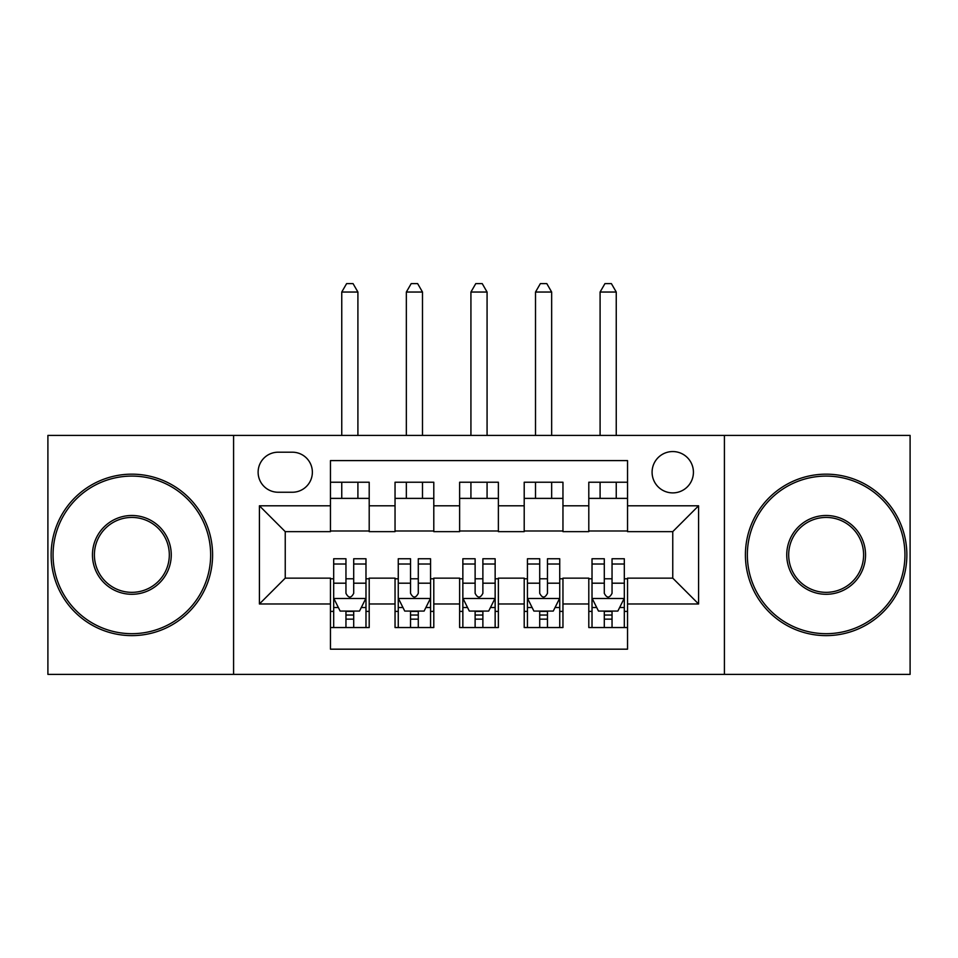 <?xml version="1.0" encoding="UTF-8"?>
<svg xmlns="http://www.w3.org/2000/svg" width="958" height="958" viewBox="0 0 958 958"><rect width="100%" height="100%" fill="white"/><g stroke="black" fill="none" stroke-linecap="round" stroke-linejoin="round"><path stroke-width="1.44" d="M672.755 451.553A20.669 20.669 0 0 0 652.087 472.222A20.669 20.669 0 0 0 672.755 492.891A20.669 20.669 0 0 0 693.424 472.222A20.669 20.669 0 0 0 672.755 451.553M724.416 674.372L910.1 674.372L910.1 435.411L724.416 435.411L724.416 674.372L233.584 674.372L233.584 435.411L47.9 435.411L47.9 674.372L233.584 674.372M627.538 482.233L588.799 482.233L588.799 505.8L562.957 505.8L562.957 531.642L588.799 531.642L588.799 505.8M562.957 505.8L562.957 482.233L524.206 482.233L524.206 505.8L498.376 505.8L498.376 531.642L524.206 531.642L524.206 505.8M498.376 505.8L498.376 482.233L459.624 482.233L459.624 505.8L433.794 505.8L433.794 531.642L459.624 531.642L459.624 505.8M433.794 505.8L433.794 482.233L395.043 482.233L395.043 531.642L369.201 531.642L369.201 482.233L330.462 482.233M330.462 627.538L369.201 627.538L369.201 578.141L395.043 578.141L395.043 627.538L433.794 627.538L433.794 578.141L459.624 578.141L459.624 603.971L433.794 603.971M459.624 603.971L459.624 627.538L498.376 627.538L498.376 578.141L524.206 578.141L524.206 603.971L498.376 603.971M524.206 603.971L524.206 627.538L562.957 627.538L562.957 578.141L588.799 578.141L588.799 603.971L562.957 603.971M278.143 492.244L292.346 492.244A20.022 20.022 0 0 0 312.368 472.222A20.022 20.022 0 0 0 292.346 452.2L278.143 452.2A20.022 20.022 0 0 0 258.121 472.222A20.022 20.022 0 0 0 278.143 492.244M724.416 435.411L233.584 435.411M627.538 505.8L627.538 460.594L330.462 460.594L330.462 531.642L285.245 531.642L285.245 578.141L330.462 578.141L330.462 649.177L627.538 649.177L627.538 578.141L672.755 578.141L672.755 531.642L627.538 531.642L627.538 505.8L698.586 505.8L698.586 603.971L627.538 603.971M330.462 603.971L259.414 603.971L259.414 505.8L330.462 505.8M588.799 603.971L588.799 627.538L627.538 627.538M330.462 498.376L369.201 498.376M330.462 530.995L369.201 530.995M330.462 578.788L333.683 578.788M345.958 578.788L353.706 578.788M365.98 578.788L369.201 578.788M330.462 611.396L333.683 611.396M345.958 611.396L353.706 611.396M365.98 611.396L369.201 611.396M395.043 530.995L433.794 530.995M395.043 498.376L433.794 498.376M395.043 578.788L398.265 578.788M410.539 578.788L418.287 578.788M430.561 578.788L433.794 578.788M395.043 611.396L398.265 611.396M410.539 611.396L418.287 611.396M430.561 611.396L433.794 611.396M459.624 578.788L462.858 578.788M475.12 578.788L482.88 578.788M495.142 578.788L498.376 578.788M459.624 611.396L462.858 611.396M475.12 611.396L482.88 611.396M495.142 611.396L498.376 611.396M459.624 498.376L498.376 498.376M459.624 530.995L498.376 530.995M524.206 578.788L527.439 578.788M539.713 578.788L547.461 578.788M559.735 578.788L562.957 578.788M524.206 611.396L527.439 611.396M539.713 611.396L547.461 611.396M559.735 611.396L562.957 611.396M524.206 498.376L562.957 498.376M524.206 530.995L562.957 530.995M588.799 578.788L592.02 578.788M604.294 578.788L612.042 578.788M624.317 578.788L627.538 578.788M588.799 611.396L592.02 611.396M604.294 611.396L612.042 611.396M624.317 611.396L627.538 611.396M588.799 498.376L627.538 498.376M588.799 530.995L627.538 530.995M285.245 531.642L259.414 505.8M285.245 578.141L259.414 603.971M698.586 505.8L672.755 531.642M698.586 603.971L672.755 578.141M345.958 619.143L353.706 619.143M333.683 564.023L345.958 564.023L345.958 558.765L333.683 558.765L333.683 598.163L340.138 611.072L359.513 611.072L365.98 598.163L365.98 558.765L353.706 558.765L353.706 564.023L365.98 564.023M365.98 598.163L365.98 627.538M333.683 598.163L333.683 627.538M353.706 611.072L353.706 627.538M345.958 627.538L345.958 611.072M345.958 564.023L345.958 593.313C348.532 598.295 351.119 598.295 353.706 593.313L353.706 564.023M357.909 498.376L357.909 482.233M357.909 435.411L357.909 292.034L341.755 292.034L341.755 435.411M341.755 498.376L341.755 482.233M341.755 292.034L346.604 283.628L353.059 283.628L357.909 292.034M131.857 476.09A78.796 78.796 0 0 0 53.061 554.886A78.796 78.796 0 0 0 131.857 633.681A78.796 78.796 0 0 0 210.652 554.886A78.796 78.796 0 0 0 131.857 476.09M131.857 635.621A80.735 80.735 0 0 1 51.133 554.886A80.735 80.735 0 0 1 131.857 474.162A80.735 80.735 0 0 1 212.592 554.886A80.735 80.735 0 0 1 131.857 635.621M131.857 515.488A39.398 39.398 0 0 1 171.254 554.886A39.398 39.398 0 0 1 131.857 594.283A39.398 39.398 0 0 1 92.459 554.886A39.398 39.398 0 0 1 131.857 515.488M131.857 592.343A37.458 37.458 0 0 0 169.315 554.886A37.458 37.458 0 0 0 131.857 517.428A37.458 37.458 0 0 0 94.399 554.886A37.458 37.458 0 0 0 131.857 592.343M826.143 476.09A78.796 78.796 0 0 0 747.348 554.886A78.796 78.796 0 0 0 826.143 633.681A78.796 78.796 0 0 0 904.939 554.886A78.796 78.796 0 0 0 826.143 476.09M826.143 635.621A80.735 80.735 0 0 1 745.408 554.886A80.735 80.735 0 0 1 826.143 474.162A80.735 80.735 0 0 1 906.867 554.886A80.735 80.735 0 0 1 826.143 635.621M826.143 515.488A39.398 39.398 0 0 1 865.541 554.886A39.398 39.398 0 0 1 826.143 594.283A39.398 39.398 0 0 1 786.746 554.886A39.398 39.398 0 0 1 826.143 515.488M826.143 592.343A37.458 37.458 0 0 0 863.601 554.886A37.458 37.458 0 0 0 826.143 517.428A37.458 37.458 0 0 0 788.685 554.886A37.458 37.458 0 0 0 826.143 592.343M410.539 619.143L418.287 619.143M398.265 564.023L410.539 564.023L410.539 558.765L398.265 558.765L398.265 598.163L404.731 611.072L424.107 611.072L430.561 598.163L430.561 558.765L418.287 558.765L418.287 564.023L430.561 564.023M430.561 598.163L430.561 627.538M398.265 598.163L398.265 627.538M418.287 611.072L418.287 627.538M410.539 627.538L410.539 611.072M410.539 564.023L410.539 593.313C413.126 598.295 415.7 598.295 418.287 593.313L418.287 564.023M422.49 498.376L422.49 482.233M422.49 435.411L422.49 292.034L406.348 292.034L406.348 435.411M406.348 498.376L406.348 482.233M406.348 292.034L411.186 283.628L417.64 283.628L422.49 292.034M475.12 619.143L482.88 619.143M462.858 564.023L475.12 564.023L475.12 558.765L462.858 558.765L462.858 598.163L469.312 611.072L488.688 611.072L495.142 598.163L495.142 558.765L482.88 558.765L482.88 564.023L495.142 564.023M495.142 598.163L495.142 627.538M462.858 598.163L462.858 627.538M482.88 611.072L482.88 627.538M475.12 627.538L475.12 611.072M475.12 564.023L475.12 593.313C477.707 598.295 480.293 598.295 482.88 593.313L482.88 564.023M487.071 498.376L487.071 482.233M487.071 435.411L487.071 292.034L470.929 292.034L470.929 435.411M470.929 498.376L470.929 482.233M470.929 292.034L475.767 283.628L482.233 283.628L487.071 292.034M539.713 619.143L547.461 619.143M527.439 564.023L539.713 564.023L539.713 558.765L527.439 558.765L527.439 598.163L533.893 611.072L553.269 611.072L559.735 598.163L559.735 558.765L547.461 558.765L547.461 564.023L559.735 564.023M559.735 598.163L559.735 627.538M527.439 598.163L527.439 627.538M547.461 611.072L547.461 627.538M539.713 627.538L539.713 611.072M539.713 564.023L539.713 593.313C542.288 598.295 544.874 598.295 547.461 593.313L547.461 564.023M551.652 498.376L551.652 482.233M551.652 435.411L551.652 292.034L535.51 292.034L535.51 435.411M535.51 498.376L535.51 482.233M535.51 292.034L540.36 283.628L546.814 283.628L551.652 292.034M604.294 619.143L612.042 619.143M592.02 564.023L604.294 564.023L604.294 558.765L592.02 558.765L592.02 598.163L598.487 611.072L617.862 611.072L624.317 598.163L624.317 558.765L612.042 558.765L612.042 564.023L624.317 564.023M624.317 598.163L624.317 627.538M592.02 598.163L592.02 627.538M612.042 611.072L612.042 627.538M604.294 627.538L604.294 611.072M604.294 564.023L604.294 593.313C606.869 598.295 609.456 598.295 612.042 593.313L612.042 564.023M616.245 498.376L616.245 482.233M616.245 435.411L616.245 292.034L600.091 292.034L600.091 435.411M600.091 498.376L600.091 482.233M600.091 292.034L604.941 283.628L611.396 283.628L616.245 292.034M395.043 603.971L369.201 603.971M395.043 505.8L369.201 505.8M333.851 598.487L365.812 598.487M365.98 607.516L361.298 607.516M338.366 607.516L333.683 607.516M353.706 583.194L365.98 583.194M333.683 583.194L345.958 583.194M345.958 615.036L353.706 615.036M398.432 598.487L430.405 598.487M430.561 607.516L425.879 607.516M402.947 607.516L398.265 607.516M418.287 583.194L430.561 583.194M398.265 583.194L410.539 583.194M410.539 615.036L418.287 615.036M463.013 598.487L494.987 598.487M495.142 607.516L490.46 607.516M467.54 607.516L462.858 607.516M482.88 583.194L495.142 583.194M462.858 583.194L475.12 583.194M475.12 615.036L482.88 615.036M527.595 598.487L559.568 598.487M559.735 607.516L555.053 607.516M532.121 607.516L527.439 607.516M547.461 583.194L559.735 583.194M527.439 583.194L539.713 583.194M539.713 615.036L547.461 615.036M592.188 598.487L624.149 598.487M624.317 607.516L619.634 607.516M596.702 607.516L592.02 607.516M612.042 583.194L624.317 583.194M592.02 583.194L604.294 583.194M604.294 615.036L612.042 615.036"/></g></svg>
